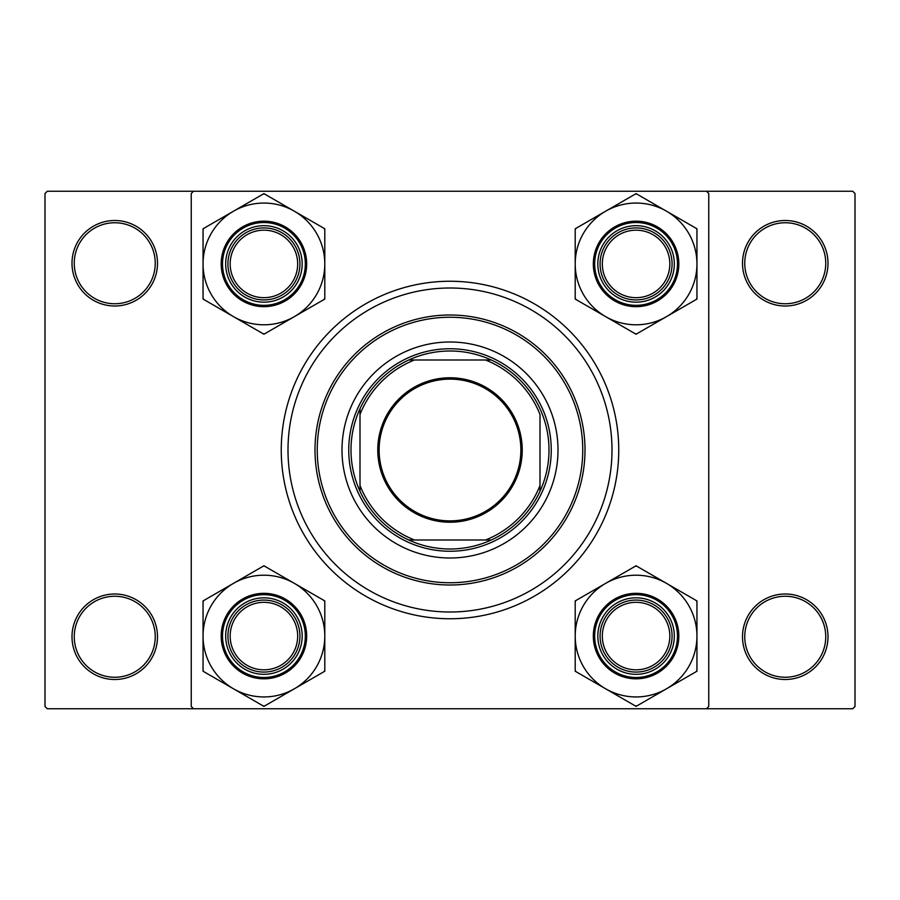 <?xml version="1.0" encoding="UTF-8"?>
<svg xmlns="http://www.w3.org/2000/svg" width="900" height="900" viewBox="0 0 900 900"><rect width="100%" height="100%" fill="white"/><g stroke="black" fill="none" stroke-linecap="round" stroke-linejoin="round"><path stroke-width="1.35" d="M72 636.75A42.75 42.75 0 0 1 114.75 594A42.75 42.75 0 0 1 157.5 636.75A42.75 42.75 0 0 1 114.75 679.5A42.75 42.75 0 0 1 72 636.75M155.25 636.75A40.5 40.5 0 0 0 114.75 596.25A40.5 40.5 0 0 0 74.25 636.75A40.5 40.5 0 0 0 114.75 677.25A40.5 40.5 0 0 0 155.25 636.75M72 263.25A42.75 42.75 0 0 1 114.75 220.5A42.75 42.75 0 0 1 157.5 263.25A42.75 42.75 0 0 1 114.75 306A42.75 42.75 0 0 1 72 263.25M155.25 263.25A40.5 40.5 0 0 0 114.75 222.75A40.5 40.5 0 0 0 74.25 263.25A40.5 40.5 0 0 0 114.75 303.75A40.5 40.5 0 0 0 155.25 263.25M742.5 263.25A42.75 42.75 0 0 1 785.25 220.5A42.75 42.75 0 0 1 828 263.25A42.75 42.75 0 0 1 785.25 306A42.75 42.75 0 0 1 742.5 263.25M825.75 263.25A40.5 40.5 0 0 0 785.25 222.75A40.5 40.5 0 0 0 744.75 263.25A40.5 40.5 0 0 0 785.25 303.75A40.5 40.5 0 0 0 825.75 263.25M742.5 636.75A42.75 42.75 0 0 1 785.25 594A42.75 42.75 0 0 1 828 636.75A42.75 42.75 0 0 1 785.25 679.5A42.75 42.75 0 0 1 742.5 636.75M825.75 636.75A40.5 40.5 0 0 0 785.25 596.25A40.5 40.5 0 0 0 744.75 636.75A40.5 40.5 0 0 0 785.25 677.25A40.5 40.5 0 0 0 825.75 636.75M281.25 450A168.75 168.75 0 0 1 450 281.25A168.75 168.75 0 0 1 618.75 450A168.75 168.75 0 0 1 450 618.75A168.75 168.75 0 0 1 281.25 450M706.5 191.25L47.25 191.25L45 193.5L45 706.5L47.25 708.75L706.5 708.75L708.75 706.5L708.75 193.5L706.5 191.25L852.75 191.25L855 193.5L855 706.5L852.75 708.75L706.5 708.75M193.5 708.75L191.25 706.5L191.25 193.5L193.5 191.25M558 450A108 108 0 0 0 450 342A108 108 0 0 0 342 450A108 108 0 0 0 450 558A108 108 0 0 0 558 450M317.25 450A132.75 132.75 0 0 0 450 582.75A132.75 132.75 0 0 0 582.75 450A132.75 132.75 0 0 0 450 317.25A132.75 132.75 0 0 0 317.25 450M585 450A135 135 0 0 1 450 585A135 135 0 0 1 315 450A135 135 0 0 1 450 315A135 135 0 0 1 585 450M288 450A162 162 0 0 0 450 612A162 162 0 0 0 612 450A162 162 0 0 0 450 288A162 162 0 0 0 288 450M297.675 636.075A33.75 33.75 0 0 0 263.925 602.325A33.75 33.75 0 0 0 230.175 636.075A33.75 33.75 0 0 0 263.925 669.825A33.75 33.75 0 0 0 297.675 636.075M227.925 636.075A36 36 0 0 1 263.925 600.075A36 36 0 0 1 299.925 636.075A36 36 0 0 1 263.925 672.075A36 36 0 0 1 227.925 636.075M666.506 688.793A60.874 60.874 0 0 1 605.644 688.793L636.075 706.365L696.949 671.22L696.949 600.93L636.075 565.785L575.201 600.93L575.201 671.22L605.644 688.793A60.874 60.874 0 0 1 605.644 583.357A60.874 60.874 0 0 1 696.949 636.075A60.874 60.874 0 0 1 666.506 688.793M635.344 705.949A69.874 69.874 0 0 0 636.075 705.949A69.874 69.874 0 0 0 636.806 705.949M636.075 674.325A38.25 38.25 0 0 1 597.825 636.075A38.25 38.25 0 0 1 636.075 597.825A38.25 38.25 0 0 1 674.325 636.075A38.25 38.25 0 0 1 636.075 674.325M636.075 600.075A36 36 0 0 0 600.075 636.075A36 36 0 0 0 636.075 672.075A36 36 0 0 0 672.075 636.075A36 36 0 0 0 636.075 600.075M636.075 593.325A42.75 42.75 0 0 1 678.825 636.075A42.75 42.75 0 0 1 636.075 678.825A42.75 42.75 0 0 1 593.325 636.075A42.75 42.75 0 0 1 636.075 593.325A42.75 42.75 0 0 0 593.325 636.075A42.75 42.75 0 0 0 636.075 678.825M636.806 566.201A69.874 69.874 0 0 0 635.344 566.201M575.933 600.514A69.874 69.874 0 0 0 575.201 601.774M575.201 670.376A69.874 69.874 0 0 0 575.933 671.636M696.217 671.636A69.874 69.874 0 0 0 696.949 670.376M696.949 601.774A69.874 69.874 0 0 0 696.217 600.514M669.825 636.075A33.75 33.75 0 0 0 636.075 602.325A33.75 33.75 0 0 0 602.325 636.075A33.75 33.75 0 0 0 636.075 669.825A33.75 33.75 0 0 0 669.825 636.075M600.075 636.075A36 36 0 0 1 636.075 600.075A36 36 0 0 1 672.075 636.075A36 36 0 0 1 636.075 672.075A36 36 0 0 1 600.075 636.075M233.494 583.357A60.874 60.874 0 0 1 294.356 583.357L263.925 565.785L203.051 600.93L203.051 671.22L263.925 706.365L324.799 671.22L324.799 600.93L294.356 583.357A60.874 60.874 0 0 1 294.356 688.793A60.874 60.874 0 0 1 203.051 636.075A60.874 60.874 0 0 1 233.494 583.357M264.656 566.201A69.874 69.874 0 0 0 263.925 566.201A69.874 69.874 0 0 0 263.194 566.201M263.925 597.825A38.25 38.25 0 0 1 302.175 636.075A38.25 38.25 0 0 1 263.925 674.325A38.25 38.25 0 0 1 225.675 636.075A38.25 38.25 0 0 1 263.925 597.825M263.925 672.075A36 36 0 0 0 299.925 636.075A36 36 0 0 0 263.925 600.075A36 36 0 0 0 227.925 636.075A36 36 0 0 0 263.925 672.075M263.925 678.825A42.75 42.75 0 0 1 221.175 636.075A42.75 42.75 0 0 1 263.925 593.325A42.75 42.75 0 0 1 306.675 636.075A42.75 42.75 0 0 1 263.925 678.825A42.75 42.75 0 0 0 306.675 636.075A42.75 42.75 0 0 0 263.925 593.325M263.194 705.949A69.874 69.874 0 0 0 264.656 705.949M324.067 671.636A69.874 69.874 0 0 0 324.799 670.376M324.799 601.774A69.874 69.874 0 0 0 324.067 600.514M203.782 600.514A69.874 69.874 0 0 0 203.051 601.774M203.051 670.376A69.874 69.874 0 0 0 203.782 671.636M230.175 263.925A33.75 33.75 0 0 0 263.925 297.675A33.75 33.75 0 0 0 297.675 263.925A33.75 33.75 0 0 0 263.925 230.175A33.75 33.75 0 0 0 230.175 263.925M299.925 263.925A36 36 0 0 1 263.925 299.925A36 36 0 0 1 227.925 263.925A36 36 0 0 1 263.925 227.925A36 36 0 0 1 299.925 263.925M602.325 263.925A33.75 33.75 0 0 0 636.075 297.675A33.75 33.75 0 0 0 669.825 263.925A33.75 33.75 0 0 0 636.075 230.175A33.75 33.75 0 0 0 602.325 263.925M672.075 263.925A36 36 0 0 1 636.075 299.925A36 36 0 0 1 600.075 263.925A36 36 0 0 1 636.075 227.925A36 36 0 0 1 672.075 263.925M666.506 316.642A60.874 60.874 0 0 1 605.644 316.642L636.075 334.215L696.949 299.07L696.949 228.78L636.075 193.635L575.201 228.78L575.201 299.07L605.644 316.642A60.874 60.874 0 0 1 605.644 211.208A60.874 60.874 0 0 1 696.949 263.925A60.874 60.874 0 0 1 666.506 316.642M635.344 333.799A69.874 69.874 0 0 0 636.075 333.799A69.874 69.874 0 0 0 636.806 333.799M636.075 302.175A38.25 38.25 0 0 1 597.825 263.925A38.25 38.25 0 0 1 636.075 225.675A38.25 38.25 0 0 1 674.325 263.925A38.25 38.25 0 0 1 636.075 302.175M636.075 227.925A36 36 0 0 0 600.075 263.925A36 36 0 0 0 636.075 299.925A36 36 0 0 0 672.075 263.925A36 36 0 0 0 636.075 227.925M636.075 221.175A42.75 42.75 0 0 1 678.825 263.925A42.75 42.75 0 0 1 636.075 306.675A42.75 42.75 0 0 1 593.325 263.925A42.75 42.75 0 0 1 636.075 221.175A42.75 42.75 0 0 0 593.325 263.925A42.75 42.75 0 0 0 636.075 306.675M636.806 194.051A69.874 69.874 0 0 0 635.344 194.051M575.933 228.364A69.874 69.874 0 0 0 575.201 229.624M575.201 298.226A69.874 69.874 0 0 0 575.933 299.486M696.217 299.486A69.874 69.874 0 0 0 696.949 298.226M696.949 229.624A69.874 69.874 0 0 0 696.217 228.364M233.494 211.208A60.874 60.874 0 0 1 294.356 211.208L263.925 193.635L203.051 228.78L203.051 299.07L263.925 334.215L324.799 299.07L324.799 228.78L294.356 211.208A60.874 60.874 0 0 1 294.356 316.642A60.874 60.874 0 0 1 203.051 263.925A60.874 60.874 0 0 1 233.494 211.208M264.656 194.051A69.874 69.874 0 0 0 263.925 194.051A69.874 69.874 0 0 0 263.194 194.051M263.925 225.675A38.25 38.25 0 0 1 302.175 263.925A38.25 38.25 0 0 1 263.925 302.175A38.25 38.25 0 0 1 225.675 263.925A38.25 38.25 0 0 1 263.925 225.675M263.925 299.925A36 36 0 0 0 299.925 263.925A36 36 0 0 0 263.925 227.925A36 36 0 0 0 227.925 263.925A36 36 0 0 0 263.925 299.925M263.925 306.675A42.75 42.75 0 0 1 221.175 263.925A42.75 42.75 0 0 1 263.925 221.175A42.75 42.75 0 0 1 306.675 263.925A42.75 42.75 0 0 1 263.925 306.675A42.75 42.75 0 0 0 306.675 263.925A42.75 42.75 0 0 0 263.925 221.175M263.194 333.799A69.874 69.874 0 0 0 264.656 333.799M324.067 299.486A69.874 69.874 0 0 0 324.799 298.226M324.799 229.624A69.874 69.874 0 0 0 324.067 228.364M203.782 228.364A69.874 69.874 0 0 0 203.051 229.624M203.051 298.226A69.874 69.874 0 0 0 203.782 299.486M450 377.775A72.225 72.225 0 0 1 522.225 450A72.225 72.225 0 0 1 450 522.225A72.225 72.225 0 0 1 377.775 450A72.225 72.225 0 0 1 450 377.775M450 520.875A70.875 70.875 0 0 0 520.875 450A70.875 70.875 0 0 0 450 379.125A70.875 70.875 0 0 0 379.125 450A70.875 70.875 0 0 0 450 520.875M450 351A99 99 0 0 0 408.757 360L414.495 360L408.757 360A99 99 0 0 0 360 491.243L360 485.505L360 491.243A99 99 0 0 0 491.243 540L485.505 540L491.243 540A99 99 0 0 0 540 491.243L540 414.495A96.75 96.75 0 0 0 485.505 360L414.495 360A96.75 96.75 0 0 0 360 414.495L360 485.505A96.75 96.75 0 0 0 414.495 540L485.505 540A96.75 96.75 0 0 0 540 485.505L540 491.243A99 99 0 0 0 491.243 360L485.505 360L491.243 360A99 99 0 0 0 450 351M450 551.25A101.25 101.25 0 0 1 348.75 450A101.25 101.25 0 0 1 450 348.75A101.25 101.25 0 0 1 551.25 450A101.25 101.25 0 0 1 450 551.25M408.757 540L414.495 540L408.757 540M360 408.757L360 414.495L360 408.757M636.075 677.475A41.4 41.4 0 0 0 677.475 636.075A41.4 41.4 0 0 0 636.075 594.675A41.4 41.4 0 0 0 594.675 636.075A41.4 41.4 0 0 0 636.075 677.475M263.925 594.675A41.4 41.4 0 0 0 222.525 636.075A41.4 41.4 0 0 0 263.925 677.475A41.4 41.4 0 0 0 305.325 636.075A41.4 41.4 0 0 0 263.925 594.675M636.075 305.325A41.4 41.4 0 0 0 677.475 263.925A41.4 41.4 0 0 0 636.075 222.525A41.4 41.4 0 0 0 594.675 263.925A41.4 41.4 0 0 0 636.075 305.325M263.925 222.525A41.4 41.4 0 0 0 222.525 263.925A41.4 41.4 0 0 0 263.925 305.325A41.4 41.4 0 0 0 305.325 263.925A41.4 41.4 0 0 0 263.925 222.525"/></g></svg>
